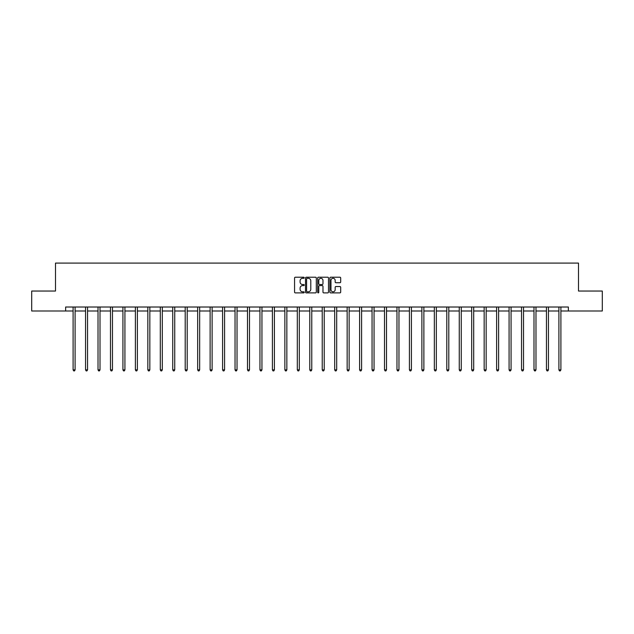 <?xml version="1.0" encoding="UTF-8"?>
<svg xmlns="http://www.w3.org/2000/svg" width="634" height="634" viewBox="0 0 634 634"><rect width="100%" height="100%" fill="white"/><g stroke="black" fill="none" stroke-linecap="round" stroke-linejoin="round"><path stroke-width="0.95" d="M304.225 277.763A0.547 0.547 0 0 0 303.678 277.216L295.349 277.216A0.785 0.785 0 0 0 294.564 278.001L294.564 292.108A0.785 0.785 0 0 0 295.349 292.892L303.678 292.892A0.547 0.547 0 0 0 304.225 292.345A0.547 0.547 0 0 0 303.678 291.791L302.6 291.791A2.504 2.504 0 0 1 300.088 289.286L300.088 288.105A2.504 2.504 0 0 1 302.6 285.601L303.678 285.601A0.547 0.547 0 0 0 304.225 285.054A0.547 0.547 0 0 0 303.678 284.507L302.6 284.507A2.504 2.504 0 0 1 300.088 281.995L300.088 280.822A2.504 2.504 0 0 1 302.6 278.31L303.678 278.31A0.547 0.547 0 0 0 304.225 277.763M339.903 282.74A0.785 0.785 0 0 0 340.688 281.956L340.688 278.001A0.785 0.785 0 0 0 339.903 277.216L330.655 277.216A0.785 0.785 0 0 0 329.87 278.001L329.87 292.108A0.785 0.785 0 0 0 330.655 292.892L339.903 292.892A0.785 0.785 0 0 0 340.688 292.108L340.688 287.329A0.785 0.785 0 0 0 339.903 286.544L335.949 286.544A0.785 0.785 0 0 0 335.164 287.329L335.164 289.698A2.1 2.1 0 0 1 333.064 291.791A2.1 2.1 0 0 1 330.972 289.698L330.972 280.41A2.1 2.1 0 0 1 333.064 278.31A2.1 2.1 0 0 1 335.164 280.41L335.164 281.956A0.785 0.785 0 0 0 335.949 282.74L339.903 282.74M65.635 311.001L31.7 311.001L31.7 291.038L55.499 291.038L55.499 263.094L578.501 263.094L578.501 291.038L602.3 291.038L602.3 311.001L568.365 311.001L568.365 307.014L65.635 307.014L65.635 311.001L73.1 311.001M316.311 278.001A0.785 0.785 0 0 0 315.534 277.216L306.285 277.216A0.785 0.785 0 0 0 305.501 278.001L305.501 292.108A0.785 0.785 0 0 0 306.285 292.892L315.534 292.892A0.785 0.785 0 0 0 316.311 292.108L316.311 278.001M318.466 277.216L327.715 277.216A0.785 0.785 0 0 1 328.499 278.001L328.499 292.108A0.785 0.785 0 0 1 327.715 292.892L323.76 292.892A0.785 0.785 0 0 1 322.975 292.108L322.975 286.386A0.785 0.785 0 0 0 322.191 285.601L319.568 285.601A0.785 0.785 0 0 0 318.783 286.386L318.783 292.345A0.547 0.547 0 0 1 318.236 292.892A0.547 0.547 0 0 1 317.689 292.345L317.689 278.001A0.785 0.785 0 0 1 318.466 277.216M75.097 311.001L85.558 311.001M87.555 311.001L98.016 311.001M100.013 311.001L110.475 311.001M112.464 311.001L122.925 311.001M124.922 311.001L135.383 311.001M137.38 311.001L147.841 311.001M149.838 311.001L160.299 311.001M162.296 311.001L172.749 311.001M174.746 311.001L185.207 311.001M187.204 311.001L197.665 311.001M199.662 311.001L210.123 311.001M212.121 311.001L222.582 311.001M224.579 311.001L235.032 311.001M237.029 311.001L247.49 311.001M249.487 311.001L259.948 311.001M261.945 311.001L272.406 311.001M274.403 311.001L284.864 311.001M286.853 311.001L297.314 311.001M299.311 311.001L309.772 311.001M311.769 311.001L322.231 311.001M324.228 311.001L334.689 311.001M336.686 311.001L347.147 311.001M349.136 311.001L359.597 311.001M361.594 311.001L372.055 311.001M374.052 311.001L384.513 311.001M386.51 311.001L396.971 311.001M398.968 311.001L409.421 311.001M411.418 311.001L421.879 311.001M423.877 311.001L434.338 311.001M436.335 311.001L446.796 311.001M448.793 311.001L459.254 311.001M461.251 311.001L471.704 311.001M473.701 311.001L484.162 311.001M486.159 311.001L496.62 311.001M498.617 311.001L509.078 311.001M511.075 311.001L521.536 311.001M523.525 311.001L533.986 311.001M535.984 311.001L546.445 311.001M548.442 311.001L558.903 311.001M560.9 311.001L568.365 311.001M307.141 278.31A0.547 0.547 0 0 0 306.594 278.857L306.594 291.244A0.547 0.547 0 0 0 307.141 291.791L308.282 291.791A2.504 2.504 0 0 0 310.787 289.286L310.787 280.822A2.504 2.504 0 0 0 308.282 278.31L307.141 278.31M322.975 280.45A2.1 2.1 0 0 0 320.883 278.35A2.1 2.1 0 0 0 318.783 280.45L318.783 283.723A0.785 0.785 0 0 0 319.568 284.507L322.191 284.507A0.785 0.785 0 0 0 322.975 283.723L322.975 280.45M75.2 307.014L75.153 307.125A0.8 0.8 174 0 0 75.097 307.427L75.097 369.868L73.1 369.868L73.1 307.427A0.8 0.8 174 0 0 73.045 307.125L72.997 307.014M75.097 369.868L74.503 370.906L73.703 370.906L73.1 369.868M87.658 307.014L87.611 307.125A0.8 0.8 174 0 0 87.555 307.427L87.555 369.868L85.558 369.868L85.558 307.427A0.8 0.8 174 0 0 85.503 307.125L85.455 307.014M87.555 369.868L86.953 370.906L86.161 370.906L85.558 369.868M100.117 307.014L100.069 307.125A0.8 0.8 174 0 0 100.013 307.427L100.013 369.868L98.016 369.868L98.016 307.427A0.8 0.8 174 0 0 97.953 307.125L97.913 307.014M100.013 369.868L99.411 370.906L98.611 370.906L98.016 369.868M112.575 307.014L112.527 307.125A0.8 0.8 174 0 0 112.464 307.427L112.464 369.868L110.475 369.868L110.475 307.427A0.8 0.8 174 0 0 110.411 307.125L110.364 307.014M112.464 369.868L111.869 370.906L111.069 370.906L110.475 369.868M125.025 307.014L124.985 307.125A0.8 0.8 174 0 0 124.922 307.427L124.922 369.868L122.925 369.868L122.925 307.427A0.8 0.8 174 0 0 122.869 307.125L122.822 307.014M124.922 369.868L124.327 370.906L123.527 370.906L122.925 369.868M137.483 307.014L137.435 307.125A0.8 0.8 174 0 0 137.38 307.427L137.38 369.868L135.383 369.868L135.383 307.427A0.8 0.8 174 0 0 135.327 307.125L135.28 307.014M137.38 369.868L136.778 370.906L135.985 370.906L135.383 369.868M149.941 307.014L149.893 307.125A0.8 0.8 174 0 0 149.838 307.427L149.838 369.868L147.841 369.868L147.841 307.427A0.8 0.8 174 0 0 147.785 307.125L147.738 307.014M149.838 369.868L149.236 370.906L148.435 370.906L147.841 369.868M162.399 307.014L162.352 307.125A0.8 0.8 174 0 0 162.296 307.427L162.296 369.868L160.299 369.868L160.299 307.427A0.8 0.8 174 0 0 160.236 307.125L160.188 307.014M162.296 369.868L161.694 370.906L160.893 370.906L160.299 369.868M174.857 307.014L174.81 307.125A0.8 0.8 174 0 0 174.746 307.427L174.746 369.868L172.749 369.868L172.749 307.427A0.8 0.8 174 0 0 172.694 307.125L172.646 307.014M174.746 369.868L174.152 370.906L173.351 370.906L172.749 369.868M187.307 307.014L187.26 307.125A0.8 0.8 174 0 0 187.204 307.427L187.204 369.868L185.207 369.868L185.207 307.427A0.8 0.8 174 0 0 185.152 307.125L185.104 307.014M187.204 369.868L186.61 370.906L185.81 370.906L185.207 369.868M199.765 307.014L199.718 307.125A0.8 0.8 174 0 0 199.662 307.427L199.662 369.868L197.665 369.868L197.665 307.427A0.8 0.8 174 0 0 197.61 307.125L197.562 307.014M199.662 369.868L199.06 370.906L198.268 370.906L197.665 369.868M212.224 307.014L212.176 307.125A0.8 0.8 174 0 0 212.121 307.427L212.121 369.868L210.123 369.868L210.123 307.427A0.8 0.8 174 0 0 210.068 307.125L210.02 307.014M212.121 369.868L211.518 370.906L210.718 370.906L210.123 369.868M224.682 307.014L224.634 307.125A0.8 0.8 174 0 0 224.579 307.427L224.579 369.868L222.582 369.868L222.582 307.427A0.8 0.8 174 0 0 222.518 307.125L222.471 307.014M224.579 369.868L223.976 370.906L223.176 370.906L222.582 369.868M237.14 307.014L237.092 307.125A0.8 0.8 174 0 0 237.029 307.427L237.029 369.868L235.032 369.868L235.032 307.427A0.8 0.8 174 0 0 234.976 307.125L234.929 307.014M237.029 369.868L236.434 370.906L235.634 370.906L235.032 369.868M249.59 307.014L249.542 307.125A0.8 0.8 174 0 0 249.487 307.427L249.487 369.868L247.49 369.868L247.49 307.427A0.8 0.8 174 0 0 247.434 307.125L247.387 307.014M249.487 369.868L248.893 370.906L248.092 370.906L247.49 369.868M262.048 307.014L262 307.125A0.8 0.8 174 0 0 261.945 307.427L261.945 369.868L259.948 369.868L259.948 307.427A0.8 0.8 174 0 0 259.892 307.125L259.845 307.014M261.945 369.868L261.343 370.906L260.55 370.906L259.948 369.868M274.506 307.014L274.459 307.125A0.8 0.8 174 0 0 274.403 307.427L274.403 369.868L272.406 369.868L272.406 307.427A0.8 0.8 174 0 0 272.351 307.125L272.303 307.014M274.403 369.868L273.801 370.906L273 370.906L272.406 369.868M286.964 307.014L286.917 307.125A0.8 0.8 174 0 0 286.853 307.427L286.853 369.868L284.864 369.868L284.864 307.427A0.8 0.8 174 0 0 284.801 307.125L284.753 307.014M286.853 369.868L286.259 370.906L285.458 370.906L284.864 369.868M299.414 307.014L299.375 307.125A0.8 0.8 174 0 0 299.311 307.427L299.311 369.868L297.314 369.868L297.314 307.427A0.8 0.8 174 0 0 297.259 307.125L297.211 307.014M299.311 369.868L298.717 370.906L297.917 370.906L297.314 369.868M311.873 307.014L311.825 307.125A0.8 0.8 174 0 0 311.769 307.427L311.769 369.868L309.772 369.868L309.772 307.427A0.8 0.8 174 0 0 309.717 307.125L309.669 307.014M311.769 369.868L311.167 370.906L310.375 370.906L309.772 369.868M324.331 307.014L324.283 307.125A0.8 0.8 174 0 0 324.228 307.427L324.228 369.868L322.231 369.868L322.231 307.427A0.8 0.8 174 0 0 322.175 307.125L322.127 307.014M324.228 369.868L323.625 370.906L322.833 370.906L322.231 369.868M336.789 307.014L336.741 307.125A0.8 0.8 174 0 0 336.686 307.427L336.686 369.868L334.689 369.868L334.689 307.427A0.8 0.8 174 0 0 334.625 307.125L334.586 307.014M336.686 369.868L336.083 370.906L335.283 370.906L334.689 369.868M349.247 307.014L349.199 307.125A0.8 0.8 174 0 0 349.136 307.427L349.136 369.868L347.147 369.868L347.147 307.427A0.8 0.8 174 0 0 347.083 307.125L347.036 307.014M349.136 369.868L348.541 370.906L347.741 370.906L347.147 369.868M361.697 307.014L361.649 307.125A0.8 0.8 174 0 0 361.594 307.427L361.594 369.868L359.597 369.868L359.597 307.427A0.8 0.8 174 0 0 359.541 307.125L359.494 307.014M361.594 369.868L361 370.906L360.199 370.906L359.597 369.868M374.155 307.014L374.108 307.125A0.8 0.8 174 0 0 374.052 307.427L374.052 369.868L372.055 369.868L372.055 307.427A0.8 0.8 174 0 0 371.999 307.125L371.952 307.014M374.052 369.868L373.45 370.906L372.657 370.906L372.055 369.868M386.613 307.014L386.566 307.125A0.8 0.8 174 0 0 386.51 307.427L386.51 369.868L384.513 369.868L384.513 307.427A0.8 0.8 174 0 0 384.458 307.125L384.41 307.014M386.51 369.868L385.908 370.906L385.107 370.906L384.513 369.868M399.071 307.014L399.024 307.125A0.8 0.8 174 0 0 398.968 307.427L398.968 369.868L396.971 369.868L396.971 307.427A0.8 0.8 174 0 0 396.908 307.125L396.86 307.014M398.968 369.868L398.366 370.906L397.566 370.906L396.971 369.868M411.529 307.014L411.482 307.125A0.8 0.8 174 0 0 411.418 307.427L411.418 369.868L409.421 369.868L409.421 307.427A0.8 0.8 174 0 0 409.366 307.125L409.318 307.014M411.418 369.868L410.824 370.906L410.024 370.906L409.421 369.868M423.98 307.014L423.932 307.125A0.8 0.8 174 0 0 423.877 307.427L423.877 369.868L421.879 369.868L421.879 307.427A0.8 0.8 174 0 0 421.824 307.125L421.776 307.014M423.877 369.868L423.282 370.906L422.482 370.906L421.879 369.868M436.438 307.014L436.39 307.125A0.8 0.8 174 0 0 436.335 307.427L436.335 369.868L434.338 369.868L434.338 307.427A0.8 0.8 174 0 0 434.282 307.125L434.235 307.014M436.335 369.868L435.732 370.906L434.94 370.906L434.338 369.868M448.896 307.014L448.848 307.125A0.8 0.8 174 0 0 448.793 307.427L448.793 369.868L446.796 369.868L446.796 307.427A0.8 0.8 174 0 0 446.74 307.125L446.693 307.014M448.793 369.868L448.19 370.906L447.39 370.906L446.796 369.868M461.354 307.014L461.306 307.125A0.8 0.8 174 0 0 461.251 307.427L461.251 369.868L459.254 369.868L459.254 307.427A0.8 0.8 174 0 0 459.19 307.125L459.143 307.014M461.251 369.868L460.649 370.906L459.848 370.906L459.254 369.868M473.812 307.014L473.764 307.125A0.8 0.8 174 0 0 473.701 307.427L473.701 369.868L471.704 369.868L471.704 307.427A0.8 0.8 174 0 0 471.648 307.125L471.601 307.014M473.701 369.868L473.107 370.906L472.306 370.906L471.704 369.868M486.262 307.014L486.215 307.125A0.8 0.8 174 0 0 486.159 307.427L486.159 369.868L484.162 369.868L484.162 307.427A0.8 0.8 174 0 0 484.107 307.125L484.059 307.014M486.159 369.868L485.565 370.906L484.764 370.906L484.162 369.868M498.72 307.014L498.673 307.125A0.8 0.8 174 0 0 498.617 307.427L498.617 369.868L496.62 369.868L496.62 307.427A0.8 0.8 174 0 0 496.565 307.125L496.517 307.014M498.617 369.868L498.015 370.906L497.222 370.906L496.62 369.868M511.178 307.014L511.131 307.125A0.8 0.8 174 0 0 511.075 307.427L511.075 369.868L509.078 369.868L509.078 307.427A0.8 0.8 174 0 0 509.015 307.125L508.975 307.014M511.075 369.868L510.473 370.906L509.673 370.906L509.078 369.868M523.636 307.014L523.589 307.125A0.8 0.8 174 0 0 523.525 307.427L523.525 369.868L521.536 369.868L521.536 307.427A0.8 0.8 174 0 0 521.473 307.125L521.425 307.014M523.525 369.868L522.931 370.906L522.131 370.906L521.536 369.868M536.087 307.014L536.047 307.125A0.8 0.8 174 0 0 535.984 307.427L535.984 369.868L533.986 369.868L533.986 307.427A0.8 0.8 174 0 0 533.931 307.125L533.883 307.014M535.984 369.868L535.389 370.906L534.589 370.906L533.986 369.868M548.545 307.014L548.497 307.125A0.8 0.8 174 0 0 548.442 307.427L548.442 369.868L546.445 369.868L546.445 307.427A0.8 0.8 174 0 0 546.389 307.125L546.342 307.014M548.442 369.868L547.839 370.906L547.047 370.906L546.445 369.868M561.003 307.014L560.955 307.125A0.8 0.8 174 0 0 560.9 307.427L560.9 369.868L558.903 369.868L558.903 307.427A0.8 0.8 174 0 0 558.847 307.125L558.8 307.014M560.9 369.868L560.298 370.906L559.497 370.906L558.903 369.868"/></g></svg>
